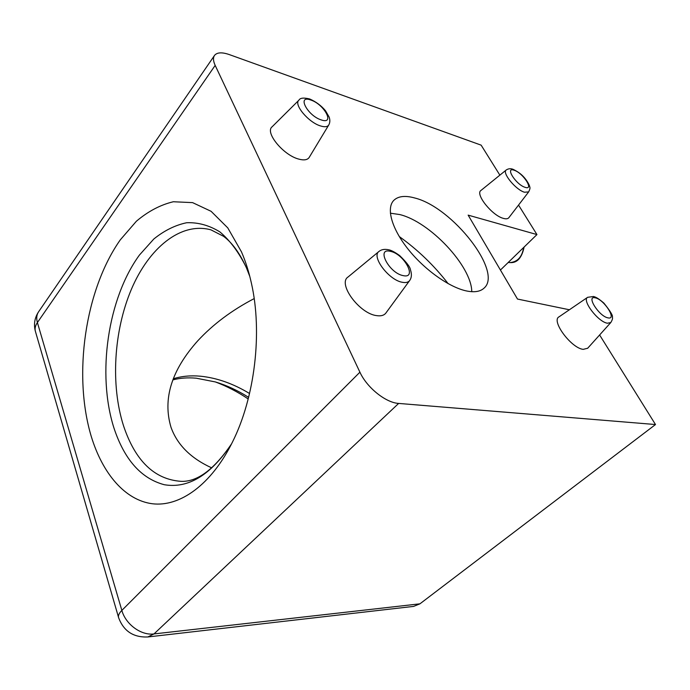 <?xml version="1.0" encoding="UTF-8"?>
<svg xmlns="http://www.w3.org/2000/svg" width="690" height="690" viewBox="0 0 690 690"><rect width="100%" height="100%" fill="white"/><g stroke="black" fill="none" stroke-linecap="round" stroke-linejoin="round"><path stroke-width="1.03" d="M378.896 251.522L348.079 276.975C337.332 283.581 359.395 313.717 376.671 315.632C380.871 316.27 383.907 315.451 385.779 313.182L386.081 312.768M298.822 100.266L272.127 126.788C264.581 132.308 283.383 155.259 298.753 159.097C303.902 160.503 307.361 159.985 309.12 157.536L309.336 157.182M506.288 169.947C508.427 168.576 510.695 168.369 513.084 169.317C517.526 171.482 521.01 173.958 523.538 176.744C527.721 181.168 530.015 186.421 529.739 187.016C530.291 187.68 529.929 189.302 528.661 191.898L524.486 192.234C515.68 189.802 501.639 172.517 506.288 169.947L481.008 190.414C474.806 193.907 492.177 215.703 503.441 218.394C506.029 219.118 507.823 218.894 508.823 217.73L508.935 217.583M587.639 297.312L593.478 296.493C595.366 297.045 597.161 297.381 603.888 303.091C610.391 311.19 613.212 315.908 612.349 317.245C612.893 318.15 612.366 319.927 610.771 322.566L607.407 323.222C598.066 321.945 581.549 300.15 587.639 297.312L558.995 316.865C550.896 320.703 571.208 348.174 583.223 349.364L587.716 348.217M91.313 436.606C72.726 374.937 85.068 289.826 120.31 239.827L136.404 221.214C148.134 211.312 160.442 204.827 173.328 201.747L192.596 202.627L211.106 211.312L227.769 227.881L241.465 251.85C245.545 261.269 248.849 271.662 251.367 283.021C262.649 332.364 254.912 397.406 232.435 442.118C211.226 484.932 179.754 507.098 152.387 503.76C124.933 500.207 102.629 473.538 91.313 436.606M248.202 398.958C237.627 391.834 226.674 386.159 215.349 381.932M254.179 298.598C231.849 310.241 213.055 324.3 197.797 340.782C171.474 370.159 162.547 399.01 171.017 427.326C177.296 444.843 190.88 458.367 211.778 467.906M471.77 291.689L471.77 291.577C471.529 266.047 429.784 221.68 399.683 214.547L390.359 213.193M448.164 283.676C434.174 265.59 417.881 249.884 399.277 236.549M466.845 291.025C474.539 292.517 480.223 291.594 483.906 288.265C503.502 272.317 452.45 207.181 414.742 197.987C405.168 195.313 398.173 196.124 393.757 200.411C386.081 208.216 391.635 228.571 408.213 249.297C424.73 270.014 449.742 287.644 466.845 291.025M518.544 205.077L536.949 234.574L468.148 215.133L517.491 299.055L569.388 309.767M215.177 65.395L37.398 322.549L121.845 610.409L359.913 372.186L215.177 65.395C213.15 60.97 212.951 57.606 214.599 55.304C217.169 52.319 222.077 52.078 229.313 54.588L481.146 145.15L499.87 175.148M359.913 372.186C366.847 387.556 385.779 402.753 398.648 403.426L153.982 633.929L419.934 603.828L655.5 424.54L398.648 403.426M599.61 334.978L655.5 424.54M419.934 603.828L413.595 606.398L147.824 636.965L153.982 633.929C141.252 635.732 125.614 624.346 121.845 610.409C118.991 613.315 117.93 615.782 118.654 617.809C123.717 631.186 133.437 637.569 147.824 636.965M536.949 234.574L500.423 270.04M248.616 397.354C237.817 390.506 226.743 385.365 215.383 381.941L196.176 378.18C187.637 377.456 179.857 378.034 172.845 379.905M173.285 378.767C181.643 376.171 190.707 375.317 200.48 376.205C216.919 377.87 233.272 383.64 249.547 393.507M248.59 273.128L246.649 268.332C239.904 253.325 232.185 242.638 223.474 236.265L210.907 229.83C180.651 221.654 148.833 248.081 131.281 289.541C113.729 331.166 110.504 385.184 123.553 425.885C135.309 460.937 154.448 479.421 180.978 481.335C197.28 482.06 214.159 469.536 231.607 443.765C210.761 475.117 188.318 488.77 164.28 484.716C141.139 478.55 124.329 459.557 113.859 427.731C96.79 373.833 107.804 298.382 139.432 255.05L153.827 238.999C164.298 230.555 175.234 225.138 186.645 222.741C198.116 222.275 209.191 225.328 219.877 231.892C230.063 240.508 238.878 252.376 246.313 267.496L249.806 276.483M524.124 247.029C521.821 258.008 517.086 263.192 509.91 262.579C517.543 261.959 522.123 256.93 523.65 247.486M608.002 317.866C617.377 320.134 604.078 299.391 595.28 297.839C585.646 295.147 599.032 316.399 608.002 317.866M525.038 187.309C534.517 190.707 523.175 173.018 514.214 170.266C504.537 166.54 515.896 184.584 525.038 187.309M403.219 275.629C417.631 278.993 404.185 253.92 390.437 251.358C375.714 247.365 389.057 273.188 403.219 275.629M402.46 282.305C388.91 280.295 370.927 256.326 379.069 251.384C381.458 249.461 384.64 248.926 388.608 249.771C391.144 250.177 394.809 252.1 399.605 255.541C406.548 262.286 410.162 267.013 410.447 269.73C411.939 274.24 411.637 277.889 409.55 280.675C408.135 282.382 405.772 282.926 402.46 282.305M409.782 280.356L385.779 313.182M321.264 119.922C335.314 124.873 324.274 104.259 310.802 100.033C296.528 94.616 307.421 115.704 321.264 119.922M320.583 125.951C308.482 122.484 293.267 104.216 298.968 100.119C300.115 97.911 303.686 97.523 309.698 98.972C316.115 101.818 321.393 105.76 325.542 110.788L329.182 117.145C330.191 120.129 330.027 122.786 328.69 125.097C327.353 126.925 324.654 127.21 320.583 125.951M118.499 617.257L35.544 331.847C34.569 328.923 35.19 325.827 37.398 322.549C36.191 318.219 36.639 314.562 38.744 311.57L214.357 55.657M328.69 125.097L309.12 157.536M528.661 191.898L508.823 217.73M610.771 322.566L587.578 348.364M509.91 262.579L508.185 262.502M393.274 200.954L393.757 200.411M197.797 340.782L195.399 343.465M38.424 312.035C34.647 317.935 33.603 324.274 35.311 331.062"/></g></svg>
